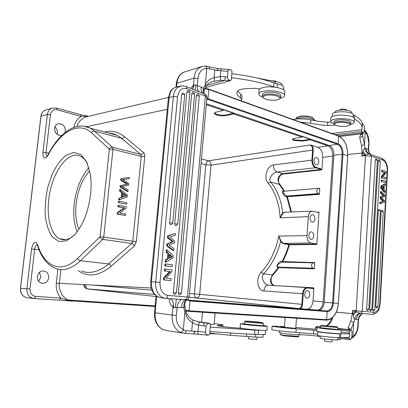<?xml version="1.0" encoding="UTF-8"?>
<svg xmlns="http://www.w3.org/2000/svg" width="408" height="408" viewBox="0 0 408 408"><rect width="100%" height="100%" fill="white"/><g stroke="black" fill="none" stroke-linecap="round" stroke-linejoin="round"><path stroke-width="0.61" d="M90.581 194.203C88.337 211.625 83.023 225.175 74.644 234.865L66.621 240.837L58.9 241.485L52.367 236.997C48.817 231.688 46.456 224.681 45.273 215.985C44.849 206.713 45.67 197.202 47.736 187.445L52.316 173.936C56.304 165.837 60.868 159.62 66.009 155.28L73.746 152.352L80.957 154.581L86.726 161.976L90.26 173.839C91.249 180.076 91.356 186.869 90.581 194.203M317.786 310.207C320.836 309.34 322.631 306.546 323.172 301.813L332.765 156.055C332.775 150.863 331.153 147.451 327.894 145.819L310.187 139.827L310.228 139.286L302.037 136.507L301.996 137.057L233.524 113.893L233.575 113.286L223.334 109.813L223.283 110.425L206.305 104.683M321.091 310.59L320.586 311.064M188.149 300.074L319.066 310.223C321.994 309.437 323.717 306.775 324.233 302.236L333.882 155.219C333.897 150.282 332.357 147.038 329.266 145.493L206.387 103.765M321.116 311.105L321.621 310.631M83.752 126.138L90.454 128.229L94.569 131.162L112.491 147.298L140.704 154.377C141.974 154.51 142.963 153.928 143.667 152.628L124.46 136.654C118.356 131.794 111.736 130.244 104.601 131.993M143.667 152.628C144.544 153.439 144.911 154.785 144.769 156.662L136.328 241.546L134.359 245.978C133.906 244.652 133.044 243.816 131.774 243.474L102.785 239.384C101.383 239.052 100.47 238.185 100.057 236.783L77.816 258.254C61.159 274.559 44.13 266.526 37.546 244.372C35.185 240.669 33.181 242.214 31.528 249.002L26.852 288.731L20.522 288.303C20.385 293.199 22.374 296.335 26.495 297.707L33.91 298.472M78.157 270.545C87.965 277.567 98.925 276.16 111.047 266.322L134.359 245.978M59.537 300.196L67.641 300.762L67.759 300.416L72.364 301.099C69.737 301.451 66.438 299.589 62.465 295.504C59.629 290.307 58.609 286.253 59.41 283.33L151.184 288.028M34.262 298.503C29.345 297.927 26.877 294.668 26.852 288.731L30.019 289.007C29.922 293.219 31.768 295.667 35.557 296.351L34.262 298.503L59.517 300.196L60.828 298.1L67.759 300.416M67.641 300.762L72.364 301.099M65.061 132.539L65.428 131.034C65.086 125.771 62.572 123.374 57.885 123.838C56.003 124.567 54.896 126.036 54.56 128.25C54.81 133.232 57.161 135.68 61.613 135.594M54.84 127.01C56.773 128.607 57.65 130.652 57.472 133.136L57.161 134.467M37.322 276.609C37.373 281.081 39.448 283.315 43.544 283.31C46.425 282.657 48.139 280.77 48.69 277.644C48.634 273.151 46.532 270.927 42.381 270.968C39.561 271.636 37.878 273.513 37.322 276.609M39.505 272.365L40.836 277.058L38.592 281.306M118.672 206.754L117.953 206.81L118.096 205.397L118.82 205.341L118.672 206.754L124.649 207.845L118.07 212.619L117.912 214.134L125.521 215.455L125.664 214.047L119.702 213.007L126.256 208.238L126.409 206.734L118.82 205.341M117.953 206.81L124.649 207.845M123.925 207.901L117.346 212.665L118.07 212.619M117.346 212.665L117.188 214.185L117.912 214.134M117.188 214.185L125.521 215.455M126.669 204.173L126.817 202.715L119.238 201.282L119.085 202.756L126.669 204.173L119.085 202.756M118.366 202.822L118.514 201.348L119.238 201.282M123.191 193.892L125.735 195.85L126.465 195.779L122.869 197.028L123.252 193.3L126.465 195.779M125.735 195.85L122.89 196.84M120.299 191.02L119.575 191.102L119.738 189.547L120.457 189.465L120.299 191.02L122.477 192.704L121.997 197.329L119.559 198.181L119.386 199.854L127.418 196.794L127.582 195.223L120.457 189.465M119.575 191.102L121.752 192.78L122.477 192.704M121.752 192.78L121.273 197.401L121.997 197.329M121.273 197.401L119.559 198.181M118.835 198.252L118.662 199.925L119.386 199.854M129.402 177.327L121.579 178.602L121.426 180.091L127.786 184.161L120.875 185.436L120.727 186.849L127.964 191.418L128.117 189.96L121.864 186.344L128.591 185.263L128.77 183.513L122.568 179.54L129.249 178.811L129.402 177.327L121.579 178.602M120.855 178.699L120.702 180.188L121.426 180.091M120.875 185.441L127.056 184.253L120.702 180.188M127.056 184.253L127.765 184.166M120.151 185.528L120.003 186.941L120.727 186.849M120.003 186.941L127.24 191.5L127.964 191.418M123.007 186.288L121.972 186.4M129.249 178.811L122.65 179.591M77.816 258.254C78.193 259.626 79.07 260.452 80.453 260.743L102.785 239.384L103.749 237.084L100.057 236.783L109.349 149.109C110.048 147.711 111.098 147.109 112.491 147.298L112.98 149.374L103.749 237.084L132.773 241.256L131.774 243.474L108.543 263.92C100.552 271.335 89.015 274.579 81.59 270.897M108.487 133.028L111.44 133.365L117.208 135.354L121.599 138.307L94.569 131.162C93.213 130.958 92.203 131.524 91.54 132.87C78.362 120.646 59.726 132.08 47.925 155.545C44.676 159.757 43.008 158.671 42.922 152.286L47.384 114.424C48.129 110.828 49.735 108.722 52.193 108.105L56.778 108.059L80.641 114.709L88.582 116.295M88.067 116.214L81.11 116.443L80.651 114.735M77.173 126.454C77.989 122.339 80.835 119.182 85.721 116.974L87.093 116.647M56.62 108.013L57.217 109.829C53.55 109.211 51.296 110.818 50.459 114.638L47.384 114.424L40.984 116.224C41.667 112.863 43.253 110.782 45.742 109.987L46.385 109.798M35.557 296.351L60.828 298.1C57.309 293.964 55.814 288.956 56.34 283.07L57.905 269.188M89.689 170.814C82.436 178.842 77.918 189.847 76.133 203.837C75.097 213.782 76.026 222.273 78.917 229.311M202.781 301.216L213.593 302.063M285.651 307.693L294.245 308.366M310.228 139.286L302.756 140.459L294.015 139.852L292.577 139.067M310.187 139.827L302.71 141.081L293.964 140.52L292.409 139.459C292.296 139.036 293 138.669 294.52 138.358L301.996 137.057M214.297 112.975L216.495 114.26C219.841 115.219 223.069 115.433 226.175 114.918L233.575 113.286M233.524 113.893L226.114 115.607C223.008 116.158 219.779 115.959 216.429 115.005L214.149 113.49L215.898 112.205L223.283 110.425M268.484 285.166L267.668 284.988C265.134 284.182 263.379 282.015 262.41 278.486C262.125 276.69 262.533 275.135 263.639 273.824C271.524 265.322 277.175 254.556 280.587 241.536L281.087 241.342L278.756 236.064C278.185 239.486 275.895 247.396 275.425 248.375L271.473 257.509C268.117 263.767 264.746 268.612 261.365 272.049C255.031 278.955 257.922 290.827 263.889 290.96L303.251 293.75C303.766 290.027 305.245 288.109 307.698 288.007L307.464 287.564L306.648 287.569C304.388 288.175 303.047 290.215 302.629 293.699L301.889 304.327L199.685 294.336C199.374 296.376 198.441 297.554 196.886 297.871L196.177 297.809C194.932 297.243 194.351 295.938 194.432 293.887L199.685 294.336L210.987 165.138L205.846 164.761C206.178 162.578 207.08 161.262 208.549 160.813C210.191 161.476 211.002 162.919 210.987 165.138L312.605 150.062C312.615 147.466 311.783 145.758 310.111 144.942L208.549 160.813L201.46 158.936M318.811 161.94C318.694 158.993 317.689 157.514 315.787 157.498C314.757 157.85 314.16 158.834 313.992 160.451C314.104 163.399 315.109 164.883 317.006 164.898C318.041 164.546 318.643 163.562 318.811 161.94M327.894 145.819L317.847 147.339C321.111 148.935 322.738 152.301 322.718 157.422L332.765 156.055M309.759 294.632C309.718 291.98 308.836 290.618 307.102 290.542C305.781 290.899 304.995 292.092 304.756 294.127C304.791 296.774 305.674 298.141 307.397 298.217C308.728 297.865 309.519 296.667 309.759 294.632M274.762 285.61L313.574 287.798L313.854 288.568L313.023 300.885C312.462 305.618 310.626 308.382 307.52 309.167L312.778 309.815M313.568 287.798L313.12 288.196M313.196 268.24C312.145 267.923 311.62 266.939 311.625 265.282C311.783 263.91 312.309 263.099 313.191 262.849L314.517 262.976L314.767 262.589L314.344 268.836L314.094 268.367L313.196 268.24L278.077 267.113C277.165 266.684 277.195 265.766 278.174 264.353L281.189 262.079L281.693 262.084M282.418 262.104L282.55 261.793C285.427 256.54 287.701 250.879 289.374 244.805L316.837 244.463L316.588 243.989L310.794 242.944C308.249 242.087 306.984 239.659 306.995 235.661L278.756 236.064L280.587 241.536L283.213 243.693L288.808 244.657L289.124 244.346L289.369 244.805L288.808 244.657C287.145 250.685 284.886 256.311 282.03 261.533L281.377 261.436C279.46 260.513 275.104 267.056 277.828 267.255L278.46 267.342L272.345 274.905L263.639 273.824L261.365 272.049M314.094 268.367L278.705 267.199L278.95 267.648L272.794 275.252L272.345 274.905L270.463 279.434C270.162 281.928 271.121 283.958 273.329 285.524M313.752 236.079C313.681 233.299 312.742 231.887 310.927 231.841C309.733 232.198 309.035 233.294 308.83 235.136C308.902 237.915 309.84 239.333 311.646 239.379C312.844 239.022 313.548 237.925 313.752 236.079M314.92 218.958C314.838 216.138 313.88 214.715 312.043 214.674C310.891 215.031 310.218 216.102 310.024 217.887C310.1 220.708 311.054 222.141 312.885 222.176C314.048 221.825 314.726 220.748 314.92 218.958M306.995 235.661L308.315 216.638L280.112 217.821C279.801 212.925 279.296 208.871 278.587 205.647L275.966 196.794C273.493 190.791 270.902 186.303 268.194 183.32C263.17 177.618 267.209 165.495 273.508 164.893L311.906 160.166C311.901 164.087 313.14 166.612 315.624 167.744L321.295 169.437L321.545 169.932L283.096 174.068L282.856 173.599C280.118 174.252 278.486 176.373 277.95 179.964L279.143 184.268L284.029 191.235M322.718 157.422L321.922 169.177L321.545 169.932M308.315 216.638C308.657 213.568 309.82 211.732 311.799 211.14L318.719 212.476L319.02 212.114L317.409 212.175M283.167 213.139L282.708 212.894C281.795 214.078 280.934 215.72 280.112 217.821L283.167 213.139L284.611 212.247M268.194 183.32L270.662 182.08C277.19 189.893 281.204 200.165 282.708 212.894L285.661 212.191M302.338 189.689L284.611 191.138L279.633 184.023L279.143 184.268L270.662 182.08C269.77 180.871 269.591 179.479 270.127 177.898C271.973 174.323 274.324 172.365 277.18 172.033L315.624 167.744L315.986 167.29L321.922 169.177M319.143 193.861L318.26 193.632C317.235 193.203 316.725 192.178 316.725 190.551L318.077 188.369L319.581 188.613L319.801 188.266L319.387 194.351L319.143 193.861L287.084 196.222L287.329 196.692L286.783 196.855L290.919 211.981M318.26 193.632L286.442 196.064L283.448 193.254L283.239 191.301L318.077 188.369M286.141 196.702L286.783 196.855L287.084 196.222L286.442 196.064L286.141 196.702C283.728 196.335 281.005 190.154 283.473 191.184L283.55 191.27M291.501 211.956L287.329 196.692L319.387 194.351M316.837 244.463L319.02 212.114M310.794 242.944L283.535 243.382L281.087 241.342M303.251 293.75L302.512 304.383C302.313 306.413 301.589 307.846 300.329 308.683L306.75 309.188M317.847 147.339L311.717 145.309C312.793 146.564 313.293 148.16 313.216 150.108L312.513 160.211C312.508 163.868 313.665 166.229 315.986 167.29M311.717 145.309L310.111 144.942M302.512 304.383L301.889 304.327C301.599 306.729 300.655 308.132 299.064 308.535L300.329 308.683M77.127 231.866C74.047 224.109 73.073 214.827 74.205 204.02C76.143 188.782 81.049 176.705 88.929 167.8M87.664 164.093C85.777 160.375 83.482 157.804 80.779 156.391C68.131 149.262 51.372 173.273 48.761 199.537C46.538 217.775 51.036 234.906 59.859 238.797C64.464 240.837 69.386 239.537 74.623 234.886M265.531 330.455L254.873 330.118L210.278 327.094M214.195 323.641C220.3 324.324 223.237 324.814 223.018 325.105L217.449 325.467L217.51 325.752L227.026 327.119L241.424 328.312M200.568 322.391L201.302 322.447M210.1 324.258L214.134 324.335M260.166 322.259L262.66 322.738L245.295 321.173C244.637 320.856 254.969 321.616 260.166 322.259M263.282 323.498L244.412 321.927L244.275 323.825L246.993 324.34C252.317 325.033 263.272 325.844 263.4 325.559L263.4 325.513M245.295 321.173L244.469 321.881M246.978 324.345L260.641 325.553M263.405 325.467L267.215 326.191C267.072 326.594 251.644 325.457 244.203 324.482L240.44 323.758L244.28 323.774M240.429 323.825L240.108 327.894L243.872 328.685C251.308 329.715 266.755 330.827 266.898 330.353L266.903 330.281M221.447 326.471L221.554 325.227M209.911 331.449C227.006 332.831 241.883 333.8 254.546 334.361L265.2 334.596M209.758 333.224L211.681 333.351M209.712 333.729L216.577 333.917M248.768 336.625L248.589 338.849L256.805 339.589M209.768 333.117L230.474 335.315L255.479 337.09L262.987 337.217M165.113 270.989L165.296 269.045L171.967 269.846L171.773 271.973L165.893 278.113L171.151 278.674L170.972 280.607L164.276 279.913L164.48 277.756L170.442 271.611L164.291 270.943L164.475 269.005L165.296 269.045M170.442 271.611L164.291 270.943M164.48 277.756L163.659 277.705L169.621 271.565M164.276 279.913L163.455 279.857L163.659 277.705M170.972 280.607L163.455 279.857M165.592 265.924L165.77 263.981L172.431 264.833L172.252 266.75L164.771 265.883L164.949 263.945L165.77 263.981M172.252 266.75L164.771 265.883M169.116 258.422L169.499 254.357L172.181 256.795L169.116 258.422M169.432 255.02L171.36 256.77L172.181 256.795M171.36 256.77L169.162 257.933M168.698 253.664L166.892 252.047L167.096 249.895L173.267 255.806L173.063 258.05L165.949 262.12L166.148 259.957L168.213 258.876L168.698 253.664L167.882 253.643L166.071 252.027L166.892 252.047M168.213 258.876L167.392 258.851L167.882 253.643M166.148 259.957L165.332 259.927L167.392 258.851M165.949 262.12L165.128 262.084L165.332 259.927M167.096 249.895L166.275 249.88L166.071 252.027M168.234 237.787L168.412 235.865L175.343 233.442L175.16 235.416L169.682 237.125L174.644 241.006L174.466 242.908L168.881 245.116L173.951 248.487L173.762 250.497L167.469 245.907L167.652 243.979L173.318 241.725L168.234 237.787L167.413 237.787L167.591 235.87L168.412 235.865M173.318 241.725L172.497 241.714L166.831 243.974L167.652 243.979M167.413 237.787L172.497 241.714M167.469 245.907L166.648 245.897L166.831 243.974M173.762 250.497L172.941 250.481L166.648 245.897M175.343 233.442L167.591 235.87M181.427 293.24L179.749 294.862C178.832 294.867 178.373 294.234 178.362 292.97L180.943 293.194M197.294 94.437L196.36 95.691L178.362 292.97M176.465 292.801L174.772 294.443C173.844 294.454 173.374 293.816 173.364 292.541L176.465 292.806L194.626 94.447L194.121 94.069L191.668 93.84L192.607 92.58M173.364 292.541L191.668 93.84M189.883 92.687L177.735 224.089L176.185 225.711C175.19 225.726 174.68 225.058 174.655 223.696L177.735 224.125M187.853 90.698L186.905 91.963L174.655 223.696M182.641 93.055L181.672 94.335L169.616 222.743C169.641 224.114 170.161 224.793 171.171 224.772L172.727 223.176M170.075 298.63C172.65 299.844 173.823 302.874 173.589 307.714L172.982 307.071C173.997 303.062 173.007 300.247 170.019 298.625M192.724 89.189L194.05 84.859L193.346 85.507L194.024 78.173L176.888 83.273L176.307 83.813L175.996 87.098M194.05 84.859L195.707 84.874L197.329 85.583C197.1 88.419 197.691 90.464 199.094 91.708M265.598 95.457C271.555 93.866 282.78 96.793 279.358 98.996L277.185 99.863C271.866 100.659 267.408 100.138 263.813 98.308C262.354 97.129 262.946 96.181 265.598 95.457M280.837 95.86L280.862 95.498C280.939 93.151 270.514 91.249 265.246 92.677C263.298 93.172 262.359 93.845 262.436 94.697L262.324 96.089M263.114 97.568L262.293 96.477C262.222 95.635 263.155 94.967 265.103 94.472C270.377 93.065 280.801 94.962 280.724 97.288L279.434 98.93M262.635 97.14C260.273 96.273 258.993 95.309 258.784 94.253C258.672 93.065 259.973 92.121 262.675 91.423C270.045 89.403 284.718 92.086 284.58 95.375C284.641 96.609 283.249 97.563 280.408 98.241L280.255 98.272M284.83 92.045L284.871 91.545C285.014 88.199 270.351 85.491 262.987 87.557C260.279 88.271 258.978 89.235 259.085 90.443L258.825 93.692M237.716 91.163L237.686 90.897M276.558 81.768L275.553 81.049L270.086 80.657M282.106 85.088L282.137 84.716C281.719 83.273 279.404 82.212 275.191 81.544L256.326 77.852M231.504 77.744C247.794 79.621 261.86 82.646 273.686 86.807L274.778 87.164M283.82 87.883L283.856 87.419C283.718 86.506 282.703 85.66 280.806 84.874L273.987 82.921C262.171 78.703 248.12 75.653 231.846 73.766M241.954 96.823L242.015 96.053L240.771 94.222L237.614 90.964M259.697 89.041L255.275 88.296L246.631 88.643C241.25 88.944 238.094 89.933 237.15 91.616L236.91 93.488C237.181 94.982 238.364 96.441 240.465 97.864L240.771 94.222M240.465 97.864L241.72 99.669L241.414 100.898M203.709 92.024L203.898 91.213C204.357 90.066 204.235 89.102 203.541 88.312L201.139 87.077C201.001 90.285 201.572 92.31 202.852 93.151L203.118 93.34M204.168 93.763L204.092 93.687C203.087 92.708 202.898 90.913 203.541 88.312L205.326 84.558L205.887 86.527M204.087 93.677L203.878 91.213L205.805 86.669M205.346 84.696C208.08 79.892 209.335 80.141 210.89 78.887L214.083 77.576L220.244 76.638L225.211 76.74L224.92 80.31L230.025 80.799L205.275 87.618M230.158 80.713L231.331 79.784L232.03 71.594L231.081 69.85L230.097 69.641C228.694 69.692 227.98 70.263 227.96 71.344L227.475 76.944C227.292 78.209 228.184 79.463 230.158 80.713L230.02 80.789M205.326 84.558L206.779 68.34L214.751 70.033C219.019 70.416 217.989 69.85 217.194 68.524L216.929 68.488M227.96 71.344L220.754 70.768L220.244 76.638L220.453 80.305L212.236 81.615M220.453 80.305L224.92 80.31L206.672 85.399M162.828 329.557L166.892 330.587L181.871 332.938M201.139 87.077L197.329 85.583L197.982 78.428C198.9 72.032 201.833 68.672 206.779 68.34C206.509 66.968 205.953 66.208 205.112 66.06L204.796 66.055M192.765 89.204L193.346 85.507L190.648 88.352M156.157 295.831L154.545 312.747L172.247 315.032L172.982 307.071C170.722 305.444 169.397 302.603 168.999 298.549M186.191 330.674L183.294 329.96C183.126 331.189 182.203 332.02 180.525 332.454L184.436 333.336C185.339 333.285 185.926 332.398 186.191 330.674L198.018 331.515L197.982 334.285L208.32 335.172M173.589 307.714L177.077 307.622L176.368 315.389C176.052 319.459 176.853 322.998 178.77 326.017L183.294 329.96L184.88 312.268L185.752 311.258M175.302 307.867L176.353 299.115L181.841 299.452C179.183 300.614 177.597 303.338 177.077 307.622L183.804 307.555L184.88 312.268M186.895 299.732L181.841 299.452M185.691 299.737C183.59 300.166 182.085 302.843 181.172 307.77M187.716 299.426L186.889 299.707C184.666 300.997 183.636 303.613 183.804 307.555C184.549 307.448 184.844 306.811 184.691 305.643L185.115 302.318C186.023 300.696 186.782 299.788 187.379 299.605M202.878 93.274L186.334 86.618L187.088 88.811C181.937 87.455 178.76 90.153 177.562 96.905L173.38 96.517L169.157 97.425L151.439 281.729C151.281 291.062 154.566 296.443 161.293 297.881L165.25 298.253M204.194 93.763L204.449 93.906M184.931 312.13L186.976 317.302L189.394 320.372L192.433 322.759C194.254 323.809 196.304 324.584 198.579 325.094L199.39 322.136L203.995 322.81L199.762 322.244M203.99 322.845L203.72 325.839L198.579 325.094L198.018 331.515L205.561 332.168C205.357 333.581 206.321 334.585 208.442 335.187L209.712 333.764L210.472 324.804M184.625 304.363L185.798 311.182M184.615 333.346L190.755 333.713C195.595 334.504 194.162 332.387 194.861 332.102C195.299 331.765 194.249 331.403 191.704 331.01L192.433 322.759L193.162 320.107L199.344 322.157L209.386 323.299C207.188 323.671 206.086 324.584 206.086 326.038L205.561 332.168M197.243 321.652L209.335 323.258L210.467 324.809M285.136 317.506L284.427 327.303L295.764 328.343L296.473 318.23M354.414 119.019C359.433 121.854 362.013 124.669 362.161 127.464L361.753 129.673L331.882 133.472M300.472 122.16L310.636 123.196C315.69 124.379 321.3 125.129 327.476 125.455L335.452 125.129M362.294 125.256L362.36 124.149C362.217 121.278 359.591 118.391 354.481 115.484L351.885 113.424C346.841 110.716 331.515 111.583 332.331 114.469L332.189 116.581M330.985 122.206L327.695 122.16C321.524 121.839 315.914 121.084 310.865 119.891C304.536 118.697 298.529 118.539 292.837 119.411M310.636 123.196L310.865 119.891M362.34 124.542L362.931 123.848L364.477 126.801L364.201 131.361L363.962 132.274L362.386 132.763L361.835 131.381L361.978 129.055M335.33 134.711L361.835 131.381M354.425 118.901L354.44 118.682C354.69 116.265 343.51 114.271 336.243 115.469C332.704 116.045 330.919 116.923 330.893 118.096L330.679 121.273M362.355 124.277L362.702 123.848L362.34 123.894M361.636 131.422L362.156 132.779L338.181 135.736M339.782 136.476L361.508 133.824L362.386 132.763M316.052 120.931L314.364 119.998C310.758 118.014 305.597 117.351 298.88 118.004L295.484 119.059M351.941 113.45L351.824 112.552C351.997 110.762 344 109.324 338.813 110.231C336.304 110.66 335.039 111.308 335.014 112.169L334.988 112.521M333.989 123.777C331.893 123.114 330.781 122.364 330.664 121.533C330.689 120.38 332.474 119.524 336.014 118.963C343.286 117.795 354.47 119.773 354.22 122.145C354.21 123.073 352.991 123.818 350.569 124.384M363.406 133.023L362.666 134.038L360.483 134.875L361.508 133.824L363.487 132.911M313.936 119.33L313.293 118.218L312.339 117.693C308.718 116.377 304.516 115.989 299.732 116.535L296.529 117.575L296.024 118.769M346.759 110.211L346.219 109.589C343.016 108.747 340.797 108.88 339.568 109.976L339.558 110.129M364.227 130.907L365.262 131.825L364.466 144.718L362.498 134.931M364.466 144.718L361.534 145.518L359.688 137.317L360.483 134.875M313.395 118.294L311.998 117.31C308.56 116.061 304.572 115.694 300.028 116.209L296.871 117.3M368.985 144.07L367.501 135.599L365.262 131.825L364.864 130.433M336.335 312.171L352.349 313.645L352.538 310.493L353.257 315.221L356.22 311.845L352.538 310.493L356.153 310.814L365.451 155.708L361.896 156.05L362.075 153.066L362.819 153.031L364.701 155.071L361.896 156.05L363.14 151.613C363.87 148.685 364.033 148.711 365.038 148.298L366.348 148.563C366.348 150.929 367.22 152.679 368.975 153.806L369.913 154.224M350.809 122.466L350.819 122.308C350.982 120.615 343.031 119.213 337.839 120.034C335.3 120.431 334.019 121.043 333.994 121.87L333.902 123.298M370.964 154.53C369.225 153.403 368.353 151.669 368.358 149.323L368.674 149.338C368.256 149.068 369.286 153.112 370.082 153.597L370.949 154.545M358.54 319.964L358.224 319.688C358.678 316.44 360.3 314.405 363.095 313.584L372.142 314.359C373.274 314.328 373.932 313.645 374.126 312.309C377.267 312.023 379.134 309.239 379.731 303.95L387.207 170.172C387.202 165.016 385.723 161.665 382.765 160.125L371.367 156.188L362.233 311.335L360.784 313.38L363.095 313.584M364.701 155.071L365.629 154.79L363.14 151.613M353.257 315.221C353.603 318.271 353.899 318.418 354.776 319.066L358.224 319.688L357.872 325.589C357.393 330.954 355.75 334.519 352.945 336.279L353.756 322.478L350.86 321.157L348.029 327.966L348.922 329.618M348.6 329.445L349.569 329.858L337.839 328.542M331.48 318.464L331.072 319.642L332.158 319.337C331.092 322.254 329.389 324.329 327.048 325.564M370.189 154.3L371.367 156.188L365.451 155.708L365.629 154.79L368.888 153.979C366.578 152.949 365.298 151.057 365.038 148.298L364.492 144.626M334.637 124.44L333.887 123.476C333.912 122.655 335.192 122.053 337.737 121.661C342.929 120.85 350.88 122.247 350.717 123.925L349.697 125.154M369.281 154.086L370.189 154.28M369.051 154.035L368.919 153.77M351.793 336.682L352.945 336.279C352.966 337.329 352.594 337.962 351.829 338.186M340.619 338.548L349.819 339.675L349.233 338.472M350.86 321.157L352.349 313.645L353.104 313.716L355.297 311.528M374.126 312.309L356.153 310.814L356.22 311.845L359.841 313.227M356.123 319.454C357.02 315.695 358.576 313.675 360.784 313.395L359.846 313.247C357.265 313.981 355.577 315.92 354.776 319.066L353.772 322.585M381.25 177.893L381.337 176.399L384.525 172.655L381.602 171.707L381.679 170.36L382.413 170.284L386.116 171.498L386.034 172.982L382.821 176.715L385.774 177.653L385.698 178.995L381.25 177.893L385.698 178.995M381.052 181.422L381.128 180.066L381.863 180.005L385.575 181.157L385.499 182.504L381.052 181.422L385.499 182.504M380.69 187.797L384.214 192.377L384.948 192.326L381.424 187.741L380.69 187.797L380.776 186.211L384.693 183.86L385.427 183.799L385.346 185.298L384.219 185.91L384.015 189.567L385.035 190.816L384.948 192.326M379.782 203.75L379.858 202.332L382.939 201.292L380.088 198.334L380.164 196.972L383.285 195.656L380.394 192.994L380.475 191.566L381.21 191.51L384.795 195.116L384.719 196.467L381.572 197.824L384.474 200.828L384.397 202.184L379.782 203.75M375.992 158.891L375.299 159.931L366.624 309.213L367.445 310.621L368.786 309.397L377.4 160.232L375.299 159.931M378.894 159.885L378.206 160.925L369.648 309.473L370.464 310.876L371.8 309.657L380.292 161.221L378.206 160.925M379.088 209.299L378.318 210.401L372.647 309.733L373.453 311.125L374.784 309.917L380.409 210.656L378.318 210.401M381.965 210.044L381.205 211.14L375.799 306.673L376.604 308.065L377.92 306.857L383.285 211.395L381.205 211.14M350.304 330.046L348.998 329.47L350.217 330.057M353.756 322.478L350.752 330.179M341.251 330.261L349.472 331.194L350.166 330.052L349.569 329.858L350.385 330.082L337.834 328.67M320.479 326.721L317.149 326.349L315.96 326.992M338.084 122.533C343.847 121.625 352.18 123.67 349.518 125.302L346.326 126.261C341.445 126.694 337.707 126.245 335.095 124.914C333.892 123.869 334.886 123.073 338.084 122.533M349.554 333.183L349.671 331.235L350.401 330.087C351.614 330.556 352.165 331.352 352.048 332.479L351.752 337.385L350.63 339.436L349.819 339.675M349.585 339.66L349.029 338.472L341.455 337.543M320.484 326.609L317.149 326.349L316.435 327.445L315.389 327.905L315.16 329.169M381.985 177.827L382.072 176.333L381.337 176.399M382.072 176.333L385.259 172.584L384.525 172.655M385.259 172.584L381.602 171.707M382.337 171.635L382.413 170.284M381.786 181.356L381.863 180.005M381.424 187.741L381.516 186.15L380.776 186.211M381.516 186.15L385.427 183.799M380.516 203.709L380.598 202.291L379.858 202.332M380.598 202.291L382.939 201.292M383.673 201.246L380.822 198.283L380.088 198.334M380.822 198.283L380.904 196.921L380.164 196.972M380.904 196.921L384.02 195.605L383.285 195.656M384.02 195.605L381.128 192.943L380.394 192.994M381.128 192.943L381.21 191.51M317.796 327.599L316.435 327.445M349.319 337.064L349.029 338.472M317.909 331.75L317.664 335.422C316.593 335.789 332.372 337.498 337.798 337.589L340.634 337.533C346.127 337.605 349.054 337.421 349.411 336.988L349.63 333.423L349.37 333.071L341.134 332.117M316.832 329.302L295.825 327.507M383.724 186.17L382.026 187.109L383.566 189.021L383.724 186.17M349.63 333.423C349.279 333.795 346.356 333.928 340.864 333.805L338.033 333.826C332.617 333.688 316.843 332.025 317.914 331.714L317.949 331.694M272.1 326.155L271.845 329.562C270.586 329.95 285.37 331.694 295.958 332.377L317.75 334.167M382.882 188.17L382.969 186.589M320.26 335.998L320.117 338.161L323.896 338.88C329.19 339.568 337.579 340.155 337.538 339.839L340.573 339.272M279.409 330.863L279.276 332.678L283.29 333.448C290.165 334.249 295.545 334.672 299.431 334.713C303.649 334.744 309.861 335.218 318.067 336.141L320.234 336.401M284.452 326.966L280.429 326.798L286.941 327.716M316.751 330.49L296.208 328.817C285.631 328.108 270.851 326.425 272.105 326.094L284.478 326.635M295.958 332.377L296.208 328.817M325.737 332.663L331.857 333.229M316.94 327.685L316.695 331.352L322.014 332.25C329.424 333.152 341.124 334.004 341.037 333.647L341.042 333.611M280.413 333.025L280.296 334.647L283.927 335.361L298.829 336.35M324.661 338.971L324.513 341.185L331.367 341.955L331.979 341.899L332.117 339.696M337.737 327.522L320.535 326.023L320.413 327.721L341.272 329.914C341.358 330.22 329.669 329.348 322.259 328.486L316.94 327.65L320.413 327.706M280.515 334.79L284.177 335.84L296.626 336.896L298.33 336.779L298.743 336.421M322.871 328.16L335.284 329.338M321.325 325.349L337.125 326.803L321.325 325.349L320.586 325.977M314.344 268.836L278.95 267.648L278.46 267.342L278.705 267.199L277.828 267.255M91.54 132.87L109.349 149.109L112.98 149.374L141.27 156.402L144.769 156.662M40.968 116.351L20.522 288.303M86.639 126.679L167.295 109.293M60.945 269.627L59.405 283.33L56.34 283.07M126.21 183.743L126.939 183.651M123.44 179.51L124.165 179.413M124.46 136.654C123.797 137.909 122.839 138.46 121.599 138.307L140.704 154.377L141.27 156.402L132.773 241.256L136.328 241.546M37.546 244.372L37.521 245.601C41.152 257.045 46.935 264.568 54.881 268.173C62.791 271.58 71.318 269.107 80.453 260.743L108.543 263.92C109.798 264.226 110.629 265.027 111.047 266.322M73.93 127.393C74.894 122.441 77.291 118.794 81.11 116.443L57.217 109.823M155.198 305.883L67.866 299.962M70.314 300.798L155.142 306.485L70.273 300.788M42.922 152.286L48.843 153.153M50.459 114.638L46.017 152.51C45.839 154.459 46.135 155.729 46.92 156.32M47.925 155.545L47.935 154.877C58.915 133.268 75.755 120.686 90.454 128.229L117.208 135.354M37.383 244.729C36.042 244.938 35.139 246.447 34.675 249.263L31.528 249.002M39.025 249.788L34.675 249.263L30.019 289.007M302.756 140.459L302.71 141.081M226.175 114.918L226.114 115.607M156.091 296.524L87.71 288.966C85.558 288.563 84.451 287.115 84.385 284.611M298.661 308.545L189.113 297.269M154.596 294.443L87.419 288.895C86.333 288.318 85.843 286.916 85.94 284.692M92.244 285.014L151.904 290.195M189.455 293.454L194.432 293.887L205.846 164.761L201.052 163.521M111.874 133.426L110.899 133.676M323.172 301.813L313.023 300.885M269.856 285.309L267.954 285.182M307.418 287.548L313.329 288.216M313.854 288.568L313.038 288.186M281.377 261.436L281.551 262.069M282.081 262.094L282.03 261.533L314.767 262.589M273.508 164.893C273.493 168.596 274.712 170.977 277.18 172.033L282.856 173.599L321.295 169.437L321.657 168.983M313.216 150.108L312.605 150.062L311.906 160.166L312.513 160.211M279.633 184.023C276.966 181.254 279.398 174.247 283.096 174.068M318.572 188.369L319.801 188.266M283.473 191.184L283.754 191.255M285.549 211.961L286.457 212.16M316.588 243.989L289.124 244.346L283.535 243.382L283.213 243.693M274.808 285.432C271.04 285.427 269.647 278.251 272.794 275.252M263.889 290.96C264.297 287.742 265.628 285.814 267.898 285.187L271.585 285.416M313.563 288.66L307.698 288.007M204.75 88.745L208.825 89.49L338.574 136.144C344.694 139.347 347.733 145.886 347.692 155.759L338.375 303.43C337.135 313.609 333.229 319.025 326.65 319.668L326.099 320.112L188.588 311.365M187.246 311.207L185.757 311.039M206.871 98.318L338.079 143.759C341.348 145.421 342.97 148.894 342.955 154.178L333.433 302.981C332.755 308.417 330.669 311.279 327.175 311.569L326.65 319.668L189.113 310.814L185.451 310.009M185.691 310.845L188.557 311.36L189.113 310.814L189.99 300.982L189.633 300.354L187.349 299.747M208.514 89.056L208.825 89.49L208.009 98.603L207.458 99.297L337.543 144.299C340.629 145.87 342.169 149.155 342.154 154.148L332.612 302.909C332.097 307.505 330.383 310.202 327.461 310.998L188.94 300.273M204.933 88.327L208.371 89.066M338.242 135.762L338.574 136.144L338.079 143.759L337.543 144.299L329.266 145.493M347.687 155.866L342.955 154.178L333.882 155.219M338.375 303.435L324.233 302.236M204.938 88.312L208.615 89.092L338.349 135.798C344.678 139.133 347.81 145.804 347.738 155.81L338.421 303.435C337.431 312.875 333.8 318.413 327.527 320.061L326.14 320.117M186.895 299.941L189.99 300.982L327.175 311.569L326.691 311.024L318.301 310.248M206.8 99.103L207.458 99.297L206.769 99.47M254.873 330.118L254.546 334.361M258.437 330.332L258.106 334.56M255.689 334.412L255.479 337.09M246.412 336.493L246.611 333.974M230.474 335.315L230.663 332.999M199.277 96.39L198.793 95.916L196.36 95.691M194.616 94.554L194.626 94.447C194.494 93.111 193.774 92.499 192.464 92.611M187.711 90.729C189.037 90.612 189.761 91.229 189.893 92.58L189.378 92.193L186.905 91.963M169.616 222.743L172.732 223.14L184.696 94.957L184.166 94.564L181.672 94.335M184.686 95.064L184.696 94.957C184.564 93.59 183.829 92.968 182.493 93.085M158.105 296.978C152.796 294.071 150.333 288.976 150.705 281.699L155.688 282.03L173.38 96.517C173.823 92.478 175.251 89.464 177.669 87.475L181.422 85.884M176.945 86.884L175.965 87.103C172.13 88.485 169.861 91.922 169.157 97.425L168.387 98.002L150.705 281.688M165.592 298.289L176.358 299.115M165.546 298.284C162.573 297.998 160.109 296.376 158.146 293.408C156.152 290.165 155.336 286.375 155.688 282.03L160.012 282.402C159.885 289.915 162.501 294.26 167.872 295.438C167.576 297.269 166.801 298.217 165.546 298.284M177.562 96.905L160.012 282.402M185.869 86.43L181.948 85.833L175.965 87.103C171.457 88.98 170.814 90.969 169.998 92.274L168.402 97.813M195.304 90.224L195.707 84.874M273.686 86.807L273.987 82.921M277.353 83.854L277.058 87.521M266.618 79.81L266.562 80.504M275.191 81.544L275.058 83.278M193.749 86.674L193.407 86.598M225.211 76.74L227.475 76.944M213.971 81.131C214.511 80.651 214.552 79.468 214.083 77.576L214.751 70.033L220.754 70.768L221.059 68.901M156.672 296.193L155.091 312.86C154.724 321.132 157.468 326.772 163.322 329.781M184.972 71.803L184.253 72.027C180.066 73.746 177.613 77.495 176.888 83.273L176.542 86.955M197.982 78.423L194.024 78.173C194.499 73.721 196.095 70.365 198.818 68.105L202.337 66.361M208.738 66.708L217.189 68.524L229.765 69.63M208.988 66.79L209.564 68.784M180.525 332.454L177.582 330.577L175.139 327.767C172.829 324.151 171.865 319.908 172.247 315.032L176.368 315.394M185.686 299.712L187.394 297.024L189.123 297.151C188.43 298.885 188.006 299.615 187.843 299.339M167.872 295.438L187.394 297.024L205.387 96.12L187.088 88.811M206.933 97.634L205.387 96.12L204.622 93.973C206.326 94.921 207.106 96.038 206.963 97.323L189.123 297.157M192.836 333.861L197.957 334.285M185.803 311.192L187.129 314.328C188.501 316.797 190.516 318.719 193.168 320.096L192.943 319.979M206.086 326.038L203.72 325.839M209.335 323.258L203.995 322.81M354.307 118.249L354.481 115.484M353.119 117.208L353.287 114.49M327.476 125.455L327.695 122.16M314.364 119.998L314.318 120.625M359.688 137.317C361.228 137.379 362.171 136.802 362.523 135.599L362.615 134.12M347.789 154.484L362.075 153.066L361.534 145.518M368.689 143.774L368.358 149.323L366.348 148.563M357.872 325.589L358.199 325.589L358.535 319.938C358.703 317.919 359.601 316.287 361.228 315.058M332.795 317.373L332.158 319.337M361.202 315.078C359.621 316.266 358.729 317.858 358.53 319.841M326.925 325.625L326.568 325.594M348.029 327.966C349.534 328.027 350.426 328.761 350.707 330.159M382.765 160.125L381.919 158.391L381.521 158.253M366.624 309.213L368.786 309.397M380.292 161.231L378.772 159.9M369.648 309.473L371.8 309.657M372.647 309.733L374.784 309.917M375.799 306.673L377.92 306.857M379.731 303.95L380.118 303.996L387.575 170.422L387.207 170.172M387.575 170.437L387.575 170.422C387.687 164.526 385.8 160.517 381.919 158.391L369.592 154.148M340.634 337.533L340.864 333.805M339.323 337.569L339.563 333.826M339.084 339.563L339.206 337.579M337.543 339.823L337.681 337.589L337.538 339.839M299.431 334.713L299.579 332.617M318.067 336.141L318.102 335.621M313.497 333.749L313.732 330.205M43.544 283.31L41.081 283.091M85.721 116.974L87.113 116.642M168.448 97.415L85.762 116.963M52.193 108.1L45.742 109.987C42.998 111.027 41.392 113.133 40.912 116.3L20.461 288.293C20.176 292.184 21.573 295.076 24.653 296.978M47.858 155.025L46.986 156.356M117.234 135.369L113.057 133.696L108.671 133.079M214.149 113.48L214.174 113.174M189.118 297.228L298.814 308.56M154.55 294.397L87.419 288.895C85.144 288.334 83.951 286.895 83.824 284.58M316.613 164.944L317.006 164.898M306.668 298.161L307.397 298.217M316.644 310.116L307.515 309.167M281.515 262.058L313.191 262.849M311.064 239.384L311.646 239.379M312.35 222.197L312.885 222.176M311.799 211.14L284.702 212.231M285.524 212.196L284.631 212.236M267.898 285.187L306.653 287.564M313.334 288.216L306.648 287.564M65.856 239.603L59.859 238.797M319.066 310.223L189.633 300.354L187.241 299.691M263.4 325.559L263.543 323.62M262.66 322.738L263.41 323.646M266.898 330.353L267.215 326.191M222.89 326.655L223.018 325.105M265.195 334.672L265.506 330.5M256.805 339.619L256.989 337.202M262.981 337.283L263.17 334.795M181.427 293.235L199.288 96.288C199.16 94.962 198.451 94.355 197.151 94.467M280.862 95.498L280.724 97.288M284.871 91.545L284.58 95.375M283.856 87.419L283.667 89.913M242.015 96.053L241.72 99.669M236.91 93.488L237.043 91.892M282.076 85.476L282.137 84.716M205.882 86.542C206.366 85.828 207.417 83.472 212.267 81.605M154.545 312.768C154.132 320.198 156.59 325.635 161.92 329.062M176.322 83.64C177.261 76.337 181.371 72.833 184.253 72.027L201.435 66.632L205.091 66.06M205.112 66.06L208.972 66.779M192.775 89.209L193.203 88.301M203.954 93.707L202.852 93.151M202.485 312.248L201.618 322.233M215.087 313.048L214.134 324.375M362.36 124.149L362.161 127.464M351.793 113.378L351.824 112.883M354.44 118.682L354.22 122.145M363.492 132.906L363.722 132.59M313.951 119.116L313.91 119.687M296.983 117.203L296.529 117.575M312.905 117.81L313.293 118.218M362.498 134.88L362.63 134.089M365.058 130.621L364.288 129.907M365.084 130.652C367.883 134.018 369.184 138.48 368.99 144.039L368.669 149.364M348.901 329.618L337.85 328.384M350.819 122.308L350.717 123.925M369.051 153.847L370.964 154.55M369.607 154.096L368.868 153.949M358.199 325.589C357.836 331.311 355.898 335.412 352.385 337.906M331.072 319.642L330.082 321.795C328.241 324.329 327.032 325.589 326.456 325.584M377.4 160.232L375.87 158.906M380.409 210.656L378.935 209.304M383.285 211.395L381.817 210.049M372.999 314.328C379.251 312.605 379.251 308.555 380.118 303.996M315.455 327.818L315.955 326.986M337.559 339.782L337.697 337.589M340.568 339.349L340.685 337.533M298.824 336.391L298.942 334.718M341.037 333.647L341.272 329.914M337.793 329.338L337.9 327.599M337.125 326.803L337.819 327.619"/></g></svg>
